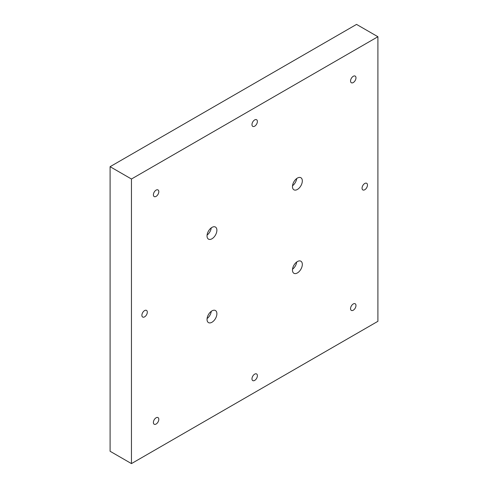 <?xml version="1.0" encoding="UTF-8"?>
<svg xmlns="http://www.w3.org/2000/svg" width="488" height="488" viewBox="0 0 488 488"><rect width="100%" height="100%" fill="white"/><g stroke="black" fill="none" stroke-linecap="round" stroke-linejoin="round"><path stroke-width="0.73" d="M110.093 166.689L110.093 451.266L131.455 463.6L377.907 321.311L377.907 36.734L356.545 24.4L110.093 166.689L131.455 179.017L377.907 36.734M131.455 463.6L131.455 179.017M350.549 80.984A3.837 2.214 120 0 0 351.342 82.74A3.837 2.214 120 0 0 355.179 80.526A3.837 2.214 120 0 0 355.179 76.097A3.837 2.214 120 0 0 352.226 77.122A3.837 2.214 120 0 0 350.549 80.984M292.471 186.611A6.972 4.026 120 0 0 293.91 189.801A6.972 4.026 120 0 0 300.882 185.775A6.972 4.026 120 0 0 300.882 177.73A6.972 4.026 120 0 0 295.514 179.596A6.972 4.026 120 0 0 292.471 186.611M257.389 121.488A3.837 2.214 120 0 0 256.596 119.731A3.837 2.214 120 0 0 252.76 121.945A3.837 2.214 120 0 0 252.766 126.374A3.837 2.214 120 0 0 255.718 125.349A3.837 2.214 120 0 0 257.389 121.488M153.391 194.816A3.837 2.214 120 0 0 154.184 196.566A3.837 2.214 120 0 0 158.014 194.358A3.837 2.214 120 0 0 158.014 189.93A3.837 2.214 120 0 0 155.062 190.954A3.837 2.214 120 0 0 153.391 194.816M207.034 235.936A6.972 4.026 120 0 0 208.474 239.126A6.972 4.026 120 0 0 215.446 235.1A6.972 4.026 120 0 0 215.446 227.054A6.972 4.026 120 0 0 210.078 228.921A6.972 4.026 120 0 0 207.034 235.936M367.47 185.044A3.837 2.214 120 0 0 366.677 183.293A3.837 2.214 120 0 0 362.846 185.501A3.837 2.214 120 0 0 362.846 189.93A3.837 2.214 120 0 0 365.799 188.905A3.837 2.214 120 0 0 367.47 185.044M292.471 270.09A6.972 4.026 120 0 0 293.91 273.28A6.972 4.026 120 0 0 300.882 269.254A6.972 4.026 120 0 0 300.882 261.202A6.972 4.026 120 0 0 295.514 263.075A6.972 4.026 120 0 0 292.471 270.09M350.549 308.648A3.837 2.214 120 0 0 351.342 310.405A3.837 2.214 120 0 0 355.179 308.19A3.837 2.214 120 0 0 355.179 303.762A3.837 2.214 120 0 0 352.226 304.793A3.837 2.214 120 0 0 350.549 308.648M207.034 319.414A6.972 4.026 120 0 0 208.474 322.605A6.972 4.026 120 0 0 215.446 318.579A6.972 4.026 120 0 0 215.446 310.533A6.972 4.026 120 0 0 210.078 312.399A6.972 4.026 120 0 0 207.034 319.414M147.309 312.155A3.837 2.214 120 0 0 146.516 310.399A3.837 2.214 120 0 0 142.679 312.613A3.837 2.214 120 0 0 142.679 317.041A3.837 2.214 120 0 0 145.637 316.017A3.837 2.214 120 0 0 147.309 312.155M257.389 375.711A3.837 2.214 120 0 0 256.596 373.96A3.837 2.214 120 0 0 252.76 376.169A3.837 2.214 120 0 0 252.766 380.597A3.837 2.214 120 0 0 255.718 379.572A3.837 2.214 120 0 0 257.389 375.711M153.391 422.48A3.837 2.214 120 0 0 154.184 424.231A3.837 2.214 120 0 0 158.014 422.022A3.837 2.214 120 0 0 158.014 417.594A3.837 2.214 120 0 0 155.062 418.619A3.837 2.214 120 0 0 153.391 422.48M292.519 185.763A6.972 4.026 120 0 0 296.692 178.541M207.083 235.088A6.972 4.026 120 0 0 211.255 227.865M292.519 269.242A6.972 4.026 120 0 0 296.692 262.019M207.083 318.566A6.972 4.026 120 0 0 211.255 311.344"/></g></svg>
